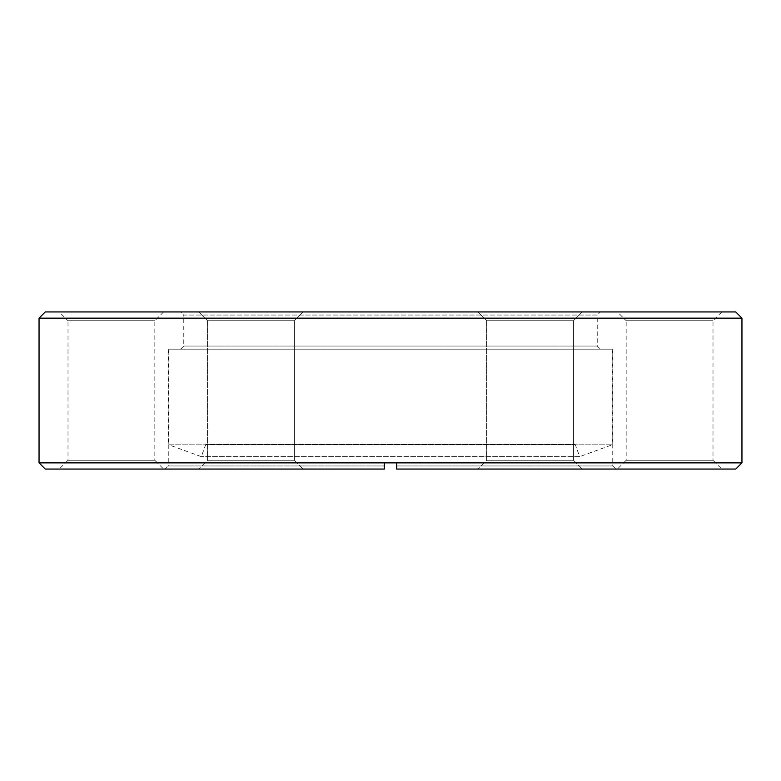 <?xml version="1.0" encoding="UTF-8"?>
<svg xmlns="http://www.w3.org/2000/svg" width="781" height="781" viewBox="0 0 781 781"><rect width="100%" height="100%" fill="white"/><g stroke="black" fill="none" stroke-linecap="round" stroke-linejoin="round"><path stroke-width="0.59" stroke-dasharray="3.9 2.93" d="M573.459 460.273L582.245 469.059L477.845 469.059L582.245 469.059L477.845 469.059L582.245 469.059L573.459 460.273L486.631 460.273L477.845 469.059L486.631 460.273L573.459 460.273L486.631 460.273L573.459 460.273L573.459 320.727L582.245 311.941L477.845 311.941L582.245 311.941L477.845 311.941L582.245 311.941L573.459 320.727L573.459 460.273M486.631 320.727L486.631 460.273L486.631 320.727L573.459 320.727L486.631 320.727L477.845 311.941L486.631 320.727L573.459 320.727L486.631 320.727M294.369 460.273L303.155 469.059L198.755 469.059L303.155 469.059L198.755 469.059L303.155 469.059L294.369 460.273L207.541 460.273L198.755 469.059L207.541 460.273L294.369 460.273L207.541 460.273L294.369 460.273L294.369 320.727L303.155 311.941L198.755 311.941L303.155 311.941L198.755 311.941L303.155 311.941L294.369 320.727L294.369 460.273M207.541 320.727L207.541 460.273L207.541 320.727L294.369 320.727L207.541 320.727L198.755 311.941L207.541 320.727L294.369 320.727L207.541 320.727M59.21 311.941L163.61 311.941L59.21 311.941L67.996 320.727L154.823 320.727L67.996 320.727L67.996 460.273L154.823 460.273L163.61 469.059L59.21 469.059L163.61 469.059M163.61 311.941L154.823 320.727L154.823 460.273L67.996 460.273L59.21 469.059M617.39 311.941L721.79 311.941L617.39 311.941L626.177 320.727L713.004 320.727L626.177 320.727L626.177 460.273L713.004 460.273L721.79 469.059L617.39 469.059L721.79 469.059M721.79 311.941L713.004 320.727L713.004 460.273L626.177 460.273L617.39 469.059M600.335 349.156L180.665 349.156L600.335 349.156L597.231 346.051L183.769 346.051L597.231 346.051L597.231 315.046L183.769 315.046L180.665 311.941L600.335 311.941L180.665 311.941M180.665 349.156L183.769 346.051L183.769 315.046L597.231 315.046L600.335 311.941M612.743 349.156L168.257 349.156L612.743 349.156L612.743 465.954L396.699 465.954L396.699 469.059L735.751 469.059M168.257 349.156L168.257 465.954L384.301 465.954L384.301 462.86L396.699 462.86L396.699 465.954L612.743 465.954L615.838 469.059M45.249 469.059L384.301 469.059L165.162 469.059L384.301 469.059L384.301 465.954L168.257 465.954L165.162 469.059M396.699 469.059L396.699 462.86L39.05 462.86M741.95 462.86L384.301 462.86L384.301 469.059M384.301 462.86L384.301 465.954M384.301 466.208L384.301 466.911M735.751 311.941L45.249 311.941M39.05 318.14L741.95 318.14M575.148 444.252L205.852 444.252L575.148 444.252L579.658 456.651L201.342 456.651L579.658 456.651L612.226 444.809L612.226 349.156L168.774 349.156L612.226 349.156M205.852 444.252L201.342 456.651L168.774 444.809L612.226 444.809L168.774 444.809L168.774 349.156"/><path stroke-width="1.17" d="M39.05 318.14L45.249 311.941L735.751 311.941L741.95 318.14L39.05 318.14L39.05 462.86L741.95 462.86L741.95 318.14M396.699 469.059L396.699 462.86L396.699 469.059L735.751 469.059L741.95 462.86M384.301 466.208L384.301 469.059L45.249 469.059L39.05 462.86M384.301 469.059L384.301 462.86"/></g></svg>
